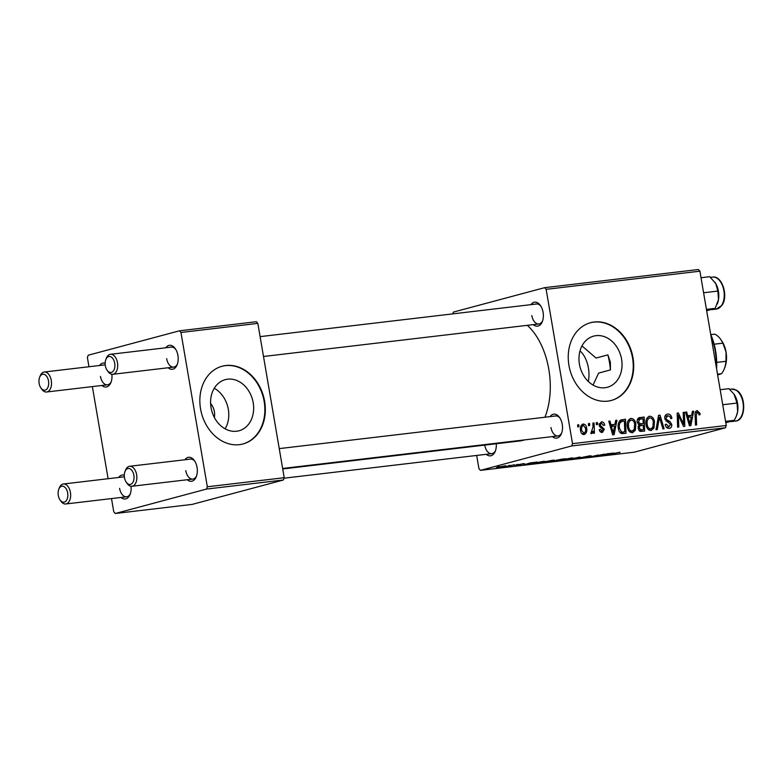 <?xml version="1.0" encoding="UTF-8"?>
<svg xmlns="http://www.w3.org/2000/svg" width="783" height="783" viewBox="0 0 783 783"><rect width="100%" height="100%" fill="white"/><g stroke="black" fill="none" stroke-linecap="round" stroke-linejoin="round"><path stroke-width="1.17" d="M214.258 388.251A26.475 21.141 -105 0 1 228.323 409.382A26.475 21.141 -105 0 1 225.113 428.83M214.346 417.476A14.084 11.246 75 0 0 214.376 411.633A14.084 11.246 75 0 0 210.598 403.46M211.048 407.698A26.475 21.141 75 0 0 238.962 430.787A26.475 21.141 75 0 0 253.203 402.726A26.475 21.141 75 0 0 225.279 379.638A26.475 21.141 75 0 0 211.048 407.698M200.556 408.873A40.236 32.132 75 0 0 242.994 443.961A40.236 32.132 75 0 0 264.625 401.307A40.236 32.132 75 0 0 222.186 366.219A40.236 32.132 75 0 0 200.556 408.873M242.759 444.02A40.236 32.132 75 0 0 264.155 401.425A40.236 32.132 75 0 0 221.951 366.278M581.975 345.91L596.049 358.056L607.892 354.885L610.358 362.216L610.456 369.909L598.623 373.08L593.054 385.07M621.585 359.211A26.475 21.141 -105 0 1 607.344 387.282A26.475 21.141 -105 0 1 579.43 364.193A26.475 21.141 -105 0 1 593.661 336.122A26.475 21.141 -105 0 1 621.585 359.211M568.938 365.358A40.236 32.132 75 0 0 611.376 400.446A40.236 32.132 75 0 0 633.007 357.792A40.236 32.132 75 0 0 590.568 322.704A40.236 32.132 75 0 0 568.938 365.358M611.141 400.514A40.236 32.132 75 0 0 632.537 357.919A40.236 32.132 75 0 0 590.343 322.772M496.256 443.746A12.068 7.213 83.3 0 1 495.296 451.214A12.068 7.213 83.3 0 1 486.233 454.316M484.765 445.233A10.062 6.01 -96.7 0 0 491.793 453.66A10.062 6.01 -96.7 0 0 495.57 450.45M530.933 304.646A12.068 7.213 83.3 0 1 540.476 305.556A12.068 7.213 83.3 0 1 543.089 312.29A12.068 7.213 83.3 0 1 542.365 321.529A12.068 7.213 83.3 0 1 533.292 324.632M531.823 315.549A10.062 6.01 -96.7 0 0 538.851 323.966A10.062 6.01 -96.7 0 0 542.629 320.766M550.077 416.625A12.068 7.213 83.3 0 1 559.62 417.525A12.068 7.213 83.3 0 1 562.233 424.269A12.068 7.213 83.3 0 1 561.499 433.498A12.068 7.213 83.3 0 1 552.436 436.601M550.968 427.518A10.062 6.01 -96.7 0 0 557.995 435.945A10.062 6.01 -96.7 0 0 561.773 432.745M527.311 325.337A62.366 37.29 83.3 0 1 548.805 369.312A62.366 37.29 83.3 0 1 544.948 417.231M165.751 347.779A12.068 7.213 83.3 0 1 175.294 348.68A12.068 7.213 83.3 0 1 177.907 355.423A12.068 7.213 83.3 0 1 177.183 364.653A12.068 7.213 83.3 0 1 168.11 367.756M166.652 358.673A10.062 6.01 -96.7 0 0 173.679 367.1A10.062 6.01 -96.7 0 0 177.457 363.889M111.871 374.274A12.068 7.213 83.3 0 1 110.98 382.368A12.068 7.213 83.3 0 1 101.907 385.471M100.449 376.388A10.062 6.01 -96.7 0 0 107.477 384.815A10.062 6.01 -96.7 0 0 111.255 381.605M131.015 486.253A12.068 7.213 83.3 0 1 130.125 494.347A12.068 7.213 83.3 0 1 121.052 497.45M119.584 488.367A10.062 6.01 -96.7 0 0 126.611 496.794A10.062 6.01 -96.7 0 0 130.389 493.584M184.896 459.758A12.068 7.213 83.3 0 1 194.438 460.658A12.068 7.213 83.3 0 1 197.052 467.402A12.068 7.213 83.3 0 1 196.327 476.632A12.068 7.213 83.3 0 1 187.254 479.734M185.786 470.652A10.062 6.01 -96.7 0 0 192.814 479.079A10.062 6.01 -96.7 0 0 196.592 475.868M517.769 464.378L516.33 464.72L517.769 464.378M509.909 465.308L508.47 465.65L509.909 465.308M552.612 460.247C554.853 460.032 554.951 460.198 552.925 460.737L543.196 462.616C540.896 462.831 540.818 462.655 542.971 462.097L552.612 460.247C554.853 460.032 554.951 460.198 552.925 460.737L552.837 460.218M543.167 462.43L543.196 462.616C540.896 462.831 540.818 462.655 542.971 462.097M537.197 462.078L523.631 464.906L530.287 462.9L537.197 462.078M561.186 459.249L565.678 458.721L551.31 461.618L561.186 459.249M580.046 457.018L575.055 458.828L579.43 457.272L566.961 459.787L580.046 457.018M619.265 452.378L606.394 455.129L618.824 452.427C620.273 452.261 620.43 452.339 619.304 452.633C620.43 452.339 620.273 452.261 618.824 452.427M604.682 454.111L595.765 456.391L598.271 455.05L588.581 457.233L604.682 454.111M571.688 445.948L480.449 470.358L634.21 452.192L725.45 427.782L571.688 445.948L572.52 443.658L726.281 425.492L725.45 427.782M613.931 453.014L600.365 455.843L607.021 453.837L613.931 453.014M589.589 456.127L580.017 458.261C578.079 458.476 577.776 458.398 579.117 458.016L589.247 455.921C591.508 455.667 591.742 455.775 589.951 456.244L588.689 456.411L589.589 456.088M589.247 455.921C591.508 455.667 591.742 455.775 589.951 456.244L589.883 455.843M585.801 456.988L585.273 456.988M579.988 458.084L580.017 458.261C578.079 458.476 577.776 458.398 579.117 458.016M580.35 457.83L581.015 458.006M571.247 458.045C573.489 457.83 573.596 457.996 571.561 458.535L561.842 460.414C559.532 460.629 559.454 460.453 561.607 459.895L571.247 458.045C573.489 457.83 573.596 457.996 571.561 458.535L571.473 458.016M561.803 460.228L561.842 460.414C559.532 460.629 559.454 460.453 561.607 459.895M523.67 463.673L516.114 465.474C514.509 465.66 514.225 465.601 515.263 465.308L522.956 463.751C524.688 463.546 524.943 463.624 523.719 463.957C524.943 463.624 524.688 463.546 522.956 463.751M516.085 465.308L516.114 465.474C514.509 465.66 514.225 465.601 515.263 465.308M517.984 464.711L518.483 464.534M543.715 461.314L532.841 463.8C531.686 463.839 531.951 463.653 533.615 463.223L543.715 461.314M532.783 463.467L532.841 463.8C531.686 463.839 531.951 463.653 533.615 463.223M504.771 465.895C506.435 465.728 506.562 465.826 505.172 466.198L497.685 467.657C496.04 467.813 495.962 467.696 497.459 467.304L504.771 465.895C506.435 465.728 506.562 465.826 505.172 466.198L505.113 465.856M497.616 467.265L497.685 467.657C496.04 467.813 495.962 467.696 497.459 467.304M514.402 464.769L504.79 466.785L514.402 464.769M499.133 466.58L497.694 466.922L499.133 466.58M476.681 455.442L478.942 468.694L480.449 470.358M544.635 287.674L698.397 269.509L699.904 271.182L546.143 289.338L544.635 287.674L453.396 312.084L452.75 313.885M596.264 422.683L597.429 422.546L597.527 424.552L596.333 424.699L596.264 422.683M588.405 423.613L589.57 423.476L589.668 425.482L588.473 425.619L588.405 423.613M630.129 418.631L630.971 418.406C633.653 418.68 635.277 420.52 635.845 423.936L635.356 430.249L632.39 432.725C629.62 432.441 627.986 430.542 627.457 427.019C626.684 422.624 627.858 419.747 630.971 418.406L630.54 418.484M632.899 432.627L632.39 432.725M615.683 420.393L616.945 420.246L614.107 434.702L612.688 434.868L608.783 421.205L609.957 421.068L610.975 424.797L614.958 424.327L615.683 420.393M638.957 417.75L644.174 417.026L644.644 431.1L640.181 431.394L638.096 428.438L639.065 424.875L637.186 422.243C636.892 419.678 637.724 418.112 639.682 417.554L639.271 417.633M658.542 415.333L660.03 415.156L664.111 428.8L662.927 428.937L659.433 417.241L657.26 429.613L656.007 429.759L658.542 415.333M697.379 412.21L696.293 415L696.625 424.963L695.441 425.1L695.098 414.784C694.854 412.514 695.539 411.114 697.173 410.586L699.992 413.365L700.11 414.638L698.965 414.961L698.867 413.737L697.379 412.21L695.206 412.778L697.056 412.298M683.177 412.416L684.362 412.279L684.812 426.353L683.579 426.5L678.362 415.127L678.812 427.058L677.628 427.205L677.158 413.13L678.391 412.984L683.628 424.337L683.177 412.416M546.143 289.338L572.52 443.658M699.904 271.182L726.281 425.492M692.417 411.329L693.679 411.183L690.841 425.639L689.422 425.815L685.516 412.142L686.691 412.005L687.709 415.734L691.692 415.264L692.417 411.329M667.801 415.704L665.922 418.288L666.431 419.463L669.876 421.46L671.716 424.337C671.971 426.725 671.129 428.076 669.201 428.379C667.145 428.467 665.824 427.264 665.237 424.758L666.333 424.171L668.966 426.755L670.561 424.562L664.787 418.562C664.552 415.939 665.491 414.442 667.605 414.07C669.984 413.953 671.403 415.381 671.883 418.357L670.737 418.66L670.091 416.654L667.801 415.704L664.855 416.458M669.719 428.281L669.201 428.379M668.966 426.755L666.539 427.44L668.966 426.755M667.087 414.168L666.568 414.354M648.764 416.429L649.606 416.204C652.288 416.478 653.913 418.318 654.48 421.734L653.991 428.047L651.025 430.533C648.265 430.239 646.621 428.34 646.092 424.817C645.319 420.422 646.494 417.554 649.606 416.204L649.185 416.282M651.534 430.425L651.025 430.533M601.471 423.172L600.209 424.895L600.6 425.746L604.368 429.26L602.421 432.412C600.776 432.559 599.719 431.648 599.24 429.671L600.375 429.358L602.254 431.149L603.243 429.622L599.964 426.901L599.064 425.149L601.315 421.9C603.106 421.783 604.231 422.81 604.682 424.983L603.576 425.492L601.471 423.172L599.103 423.779M600.209 431.697L602.46 431.11L600.218 431.707M620.762 420.011L625.529 419.228L626.009 433.302L621.751 433.616C619.774 432.754 618.639 431.022 618.345 428.418C617.67 424.895 618.374 422.145 620.469 420.168L621.438 419.766M582.493 424.22L583.12 424.053C585.018 424.141 586.173 425.365 586.584 427.733C587.289 431.237 586.428 433.528 583.991 434.594C582.063 434.448 580.917 433.146 580.555 430.699C579.909 427.332 580.761 425.12 583.12 424.053L582.806 424.112M592.897 423.084L594.072 422.947L594.424 433.175L593.24 433.312L593.181 431.198L591.674 433.684L590.822 433.41L592.995 427.175L592.897 423.084M577.629 424.885L578.794 424.748L578.891 426.755L577.697 426.892L577.629 424.885M206.506 489.072L115.277 513.491L192.158 504.409L283.387 479.999L206.506 489.072L207.338 486.781L284.219 477.708L283.387 479.999M179.454 330.808L256.335 321.725L257.842 323.389L180.961 332.472L179.454 330.808L88.225 355.218L87.393 357.508L88.968 366.738M92.365 386.596L108.103 478.716M111.499 498.575L113.77 511.818L115.277 513.491M180.961 332.472L207.338 486.781M257.842 323.389L284.219 477.708M118.693 477.473A12.068 7.213 83.3 0 1 124.301 475.183M99.549 365.495A12.068 7.213 83.3 0 1 105.167 363.214M175.735 349.365A10.062 6.01 -96.7 0 0 171.32 347.123L110.452 354.308A10.062 6.01 83.3 0 1 117.479 362.735A10.062 6.01 83.3 0 1 112.811 374.294A10.062 6.01 83.3 0 1 107.966 371.485L107.095 370.232A8.045 4.815 -96.7 0 0 112.791 371.602A8.045 4.815 -96.7 0 0 114.71 363.234A8.045 4.815 -96.7 0 0 110.648 356.725A8.045 4.815 -96.7 0 0 105.842 359.583A8.045 4.815 -96.7 0 0 105.353 365.739A8.045 4.815 -96.7 0 0 107.095 370.232M124.37 476.798A10.062 6.01 -96.7 0 0 124.252 476.808L63.394 484.002A10.062 6.01 83.3 0 1 70.421 492.429A10.062 6.01 83.3 0 1 65.752 503.978A10.062 6.01 83.3 0 1 60.908 501.169L60.037 499.926A8.045 4.815 -96.7 0 0 65.733 501.296A8.045 4.815 -96.7 0 0 67.651 492.928A8.045 4.815 -96.7 0 0 63.58 486.419A8.045 4.815 -96.7 0 0 58.774 489.277A8.045 4.815 -96.7 0 0 58.294 495.433A8.045 4.815 -96.7 0 0 60.037 499.926M194.879 461.334A10.062 6.01 -96.7 0 0 190.455 459.102L129.596 466.286A10.062 6.01 83.3 0 1 136.624 474.713A10.062 6.01 83.3 0 1 131.955 486.263A10.062 6.01 83.3 0 1 127.1 483.463L126.239 482.211A8.045 4.815 -96.7 0 0 131.936 483.581A8.045 4.815 -96.7 0 0 133.854 475.212A8.045 4.815 -96.7 0 0 129.782 468.704A8.045 4.815 -96.7 0 0 124.977 471.562A8.045 4.815 -96.7 0 0 124.497 477.718A8.045 4.815 -96.7 0 0 126.239 482.211M105.225 364.819A10.062 6.01 -96.7 0 0 105.118 364.839L44.249 372.023A10.062 6.01 83.3 0 1 51.277 380.45A10.062 6.01 83.3 0 1 46.608 391.999A10.062 6.01 83.3 0 1 41.763 389.19L40.892 387.947A8.045 4.815 -96.7 0 0 46.589 389.317A8.045 4.815 -96.7 0 0 48.507 380.949A8.045 4.815 -96.7 0 0 44.445 374.44A8.045 4.815 -96.7 0 0 39.639 377.298A8.045 4.815 -96.7 0 0 39.15 383.455A8.045 4.815 -96.7 0 0 40.892 387.947M524.473 439.909A62.366 37.29 83.3 0 1 519.863 440.956L282.722 468.958M540.916 306.231A10.062 6.01 -96.7 0 0 536.492 303.99L260.103 336.631M560.06 418.21A10.062 6.01 -96.7 0 0 555.636 415.969L279.247 448.61M683.187 412.592L684.362 412.279M677.236 415.43L678.362 415.127M677.364 419.13L678.567 418.817M677.168 413.316L678.391 412.984M680.926 420.98L682.081 420.667M682.668 424.592L683.628 424.337M692.387 411.525L693.679 411.183M688.267 416.184L688.032 417.368M685.565 412.308L686.691 412.005M686.622 416.027L687.709 415.734M686.769 416.546L691.692 415.264M690.479 421.254L691.33 416.957L688.149 417.339L690.029 424.19L690.479 421.254M689.03 424.464L690.029 424.19M687.082 417.623L688.149 417.339M698.857 413.669L699.992 413.365M698.965 414.941L700.11 414.638M665.149 415.734L665.765 416.213M670.737 418.66L671.883 418.357M664.787 418.592L665.922 418.288M665.129 419.815L666.431 419.463M667.508 422.096L669.876 421.46M670.571 424.64L671.716 424.337M665.198 424.474L666.333 424.171M665.247 424.787L666.382 424.484M658.493 415.558L660.03 415.156M658.141 417.584L659.433 417.241M647.042 417.975L647.59 418.396M653.345 422.037L654.48 421.734M651.397 428.741L653.991 428.047M649.303 429.329L648.931 430.033M646.161 425.14L647.287 424.836C647.668 427.322 648.833 428.673 650.781 428.908L648.344 429.583L650.781 428.908L652.895 427.087L653.306 421.802C652.905 419.365 651.73 418.044 649.802 417.828L649.264 417.975M649.802 417.828C647.463 419.052 646.631 421.391 647.287 424.836M638.028 418.455L644.174 417.026M639.496 418.279L639.525 419.326M639.701 424.503L639.74 425.805M639.907 430.533L639.926 431.296M639.134 430.738L643.411 429.593L643.264 425.208L638.165 426.226M638.918 430.493L643.411 429.593M638.116 428.546L639.251 428.242L641.414 429.828M638.076 426.627L639.564 426.226L639.251 428.242M641.365 425.433L639.564 426.226M643.205 423.564L643.049 418.807L639.721 419.277L638.36 422.145L640.739 423.857L643.205 423.564L638.771 424.748M638.37 424.484L640.739 423.857M637.235 422.448L638.36 422.145M637.293 419.923L639.838 419.238L637.293 419.923M603.546 425.296L604.682 424.983M603.576 425.472L604.711 425.169M599.073 425.198L600.209 424.895M599.357 426.079L600.6 425.746M603.233 429.564L604.368 429.26M615.653 420.588L616.945 420.246M611.533 425.247L611.298 426.432M608.831 421.371L609.957 421.068M609.888 425.091L610.975 424.797M610.035 425.609L614.958 424.327M613.745 430.317L614.596 426.021L611.415 426.402L613.295 433.253L613.745 430.317M612.296 433.528L613.295 433.253M610.349 426.686L611.415 426.402M619.901 420.588L625.529 419.228M620.85 420.481L620.89 421.655M621.262 432.735L621.291 433.479M620.449 432.95L624.765 431.795L624.403 421.009L618.844 422.203M619.891 432.382L624.765 431.795M618.384 428.673L619.519 428.37L621.565 431.932M622.916 421.185C619.882 421.91 618.756 424.308 619.519 428.37M628.406 420.168L628.955 420.598M634.7 424.239L635.845 423.936M632.762 430.944L635.356 430.249M630.667 431.521L630.295 432.226M629.689 431.766L632.145 431.11L634.259 429.29L634.67 424.004C634.259 421.567 633.095 420.246 631.167 420.031L628.044 420.843M627.516 427.342L628.651 427.038C629.033 429.515 630.198 430.875 632.145 431.11L629.708 431.785M631.167 420.031C628.827 421.254 627.986 423.593 628.651 427.038M628.035 420.872L630.628 420.177M585.449 428.047L586.584 427.733M580.585 430.875L581.72 430.572L584.04 433.283L581.965 433.841L583.824 433.332C585.449 432.324 585.987 430.552 585.449 428.027L583.325 425.316L580.908 425.952L583.022 425.394M583.325 425.316C581.769 426.353 581.231 428.105 581.72 430.572M588.405 423.789L589.57 423.476M592.897 423.26L594.072 422.947M592.418 431.404L593.181 431.198M596.274 422.859L597.429 422.546M577.639 425.061L578.794 424.748M604.74 454.943L608.724 454.111L604.74 454.943M566.119 459.631L570.435 458.662C571.884 458.28 571.815 458.163 570.21 458.309L562.683 459.778C561.176 460.179 561.225 460.296 562.83 460.15L566.119 459.631M562.664 459.621L562.683 459.778C561.176 460.179 561.225 460.296 562.83 460.15M570.19 458.182L570.21 458.309C571.815 458.163 571.884 458.28 570.435 458.662M552.798 461.021L555.597 461.128M555.597 460.991L553.591 461.226M559.914 459.954L563.32 459.141L556.556 460.179L559.914 459.954M556.527 460.042L557.447 460.247M528.006 464.006L531.99 463.174L528.006 464.006M534.701 462.949L533.928 463.526L536.952 463.33M536.952 463.193L544.684 461.344L533.928 463.526M547.474 461.823L551.8 460.864C553.248 460.473 553.17 460.355 551.575 460.512L544.048 461.98C542.541 462.381 542.59 462.499 544.195 462.352L547.474 461.823M544.019 461.823L544.048 461.98C542.541 462.381 542.59 462.499 544.195 462.352M551.555 460.384L551.575 460.512C553.17 460.355 553.248 460.473 551.8 460.864M498.477 467.451L504.017 466.091L498.595 467.02M105.842 359.583L106.39 358.174A10.062 6.01 83.3 0 1 110.452 354.308M39.639 377.298L40.187 375.879A10.062 6.01 83.3 0 1 44.249 372.023M124.977 471.562L125.534 470.152A10.062 6.01 83.3 0 1 129.596 466.286M58.774 489.277L59.332 487.858A10.062 6.01 83.3 0 1 63.394 484.002M701.02 277.73L709.77 276.693L715.809 283.652L717.874 291.08L718.51 299.488L715.182 308.355L706.667 310.763M706.432 309.393L715.182 308.355M703.594 292.773L717.874 291.08M717.355 303.765A16.1 9.621 -96.7 0 0 717.443 303.55A16.1 9.621 -96.7 0 0 718.51 299.488A16.1 9.621 -96.7 0 0 715.809 283.652A16.1 9.621 83.3 0 0 714.928 282.242L714.879 282.174A16.1 9.621 83.3 0 1 714.928 282.242M736.49 415.744A16.1 9.621 -96.7 0 0 736.578 415.528A16.1 9.621 -96.7 0 0 737.655 411.466A16.1 9.621 83.3 0 0 734.943 395.63A16.1 9.621 -96.7 0 0 734.062 394.221A16.1 9.621 -96.7 0 0 734.023 394.162L737.018 403.059L737.655 411.466L736.382 416.027L734.317 420.334L725.812 422.742M720.164 389.709L728.914 388.671L734.062 394.221M722.729 404.742L737.018 403.059M725.577 421.371L734.317 420.334M710.7 334.361A46.275 27.659 83.3 0 1 715.633 351.009A46.275 27.659 83.3 0 1 716.572 368.724M716.298 367.11A48.282 28.863 -96.7 0 0 715.192 350.882A48.282 28.863 -96.7 0 0 710.895 335.516M607.892 354.885A60.36 36.087 83.3 0 1 609.458 362.323A60.36 36.087 83.3 0 1 610.456 369.909M588.346 381.497A24.146 14.437 -96.7 0 0 588.405 367.961A24.146 14.437 -96.7 0 0 580.017 350.872M717.737 374.959L721.495 373.716A22.13 13.233 -96.7 0 0 724.275 368.852A22.13 13.233 -96.7 0 0 725.998 361.306L726.047 352.047L722.895 343.169A22.13 13.233 -96.7 0 0 720.82 339.568A22.13 13.233 -96.7 0 0 714.732 334.145L710.807 334.615M717.512 374.186L721.495 373.716M716.719 362.402L725.998 361.306M714.145 344.207L722.895 343.169M720.82 339.568L721.691 340.82A20.123 12.029 83.3 0 1 726.047 352.047A20.123 12.029 83.3 0 1 724.833 367.442L724.275 368.852M688.061 421.068L689.148 420.774M695.118 415.313L696.293 415M666.059 421.225L668.3 420.628M657.622 420.53L658.963 420.168M600.121 427.038L601.882 426.569M611.327 430.131L612.414 429.838M620.234 432.754L623.072 431.991M721.525 305.546A16.091 9.621 -96.7 0 0 723.052 287.224A16.091 9.621 -96.7 0 0 712.608 277.113C722.034 275.195 728.738 296.307 721.995 305.292L716.386 309.079A16.091 9.621 -96.7 0 0 721.525 305.546M731.753 389.092L736.431 390.208C746.483 395.454 746.033 420.716 735.531 421.058A16.091 9.621 -96.7 0 0 743.38 407.434A16.091 9.621 -96.7 0 0 735.971 390.11A16.091 9.621 -96.7 0 0 731.753 389.092L729.658 389.337M538.851 323.966L263.499 356.49M173.679 367.1L112.811 374.294M46.608 391.999L107.477 384.815M131.955 486.263L192.814 479.079M282.643 468.469L557.995 435.945M491.793 453.66L284.043 478.198M126.611 496.794L65.752 503.978M712.608 277.113L710.514 277.358M716.386 309.079L711.375 309.676M717.443 303.55L717.248 304.049M735.531 421.058L730.51 421.646M736.578 415.528L736.382 416.027"/></g></svg>
